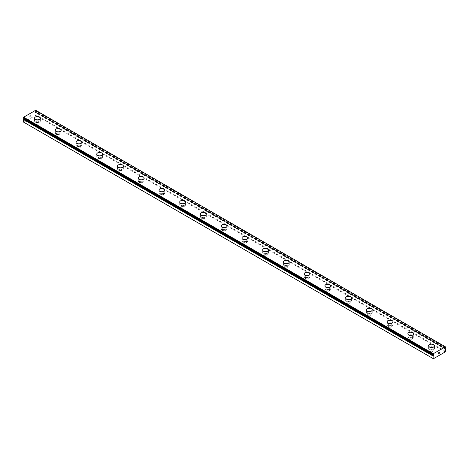 <?xml version="1.0" encoding="UTF-8"?>
<svg xmlns="http://www.w3.org/2000/svg" width="469" height="469" viewBox="0 0 469 469"><rect width="100%" height="100%" fill="white"/><g stroke="black" fill="none" stroke-linecap="round" stroke-linejoin="round"><path stroke-width="0.35" stroke-dasharray="2.35 1.76" d="M444.987 348.209L35.333 111.698L35.626 111.481A0.838 0.481 -60 0 1 35.855 111.089L35.685 110.256M23.45 122.051L23.761 122.233L35.585 115.403L35.855 112.279A0.838 0.481 -60 0 1 35.726 112.243A0.838 0.481 -60 0 1 35.626 112.15L35.069 112.349L35.333 111.698M36.283 123.98A1.647 0.95 0 0 0 38.083 124.191A1.647 0.95 0 0 0 39.103 123.312A1.647 0.95 0 0 0 38.616 122.638A1.647 0.95 0 0 0 36.817 122.427A1.647 0.95 0 0 0 35.802 123.312A1.647 0.95 0 0 0 36.283 123.98M36.283 121.588A1.647 0.95 0 0 0 38.083 121.793A1.647 0.95 0 0 0 39.103 120.914A1.647 0.95 0 0 0 38.616 120.24A1.647 0.95 0 0 0 36.817 120.035A1.647 0.95 0 0 0 35.802 120.914A1.647 0.95 0 0 0 36.283 121.588M40.387 118.223L40.387 118.223A2.931 1.694 180 0 1 38.575 119.788A2.931 1.694 180 0 1 35.374 119.425A2.931 1.694 180 0 1 34.518 118.223L34.518 118.217M57.025 135.957A1.647 0.95 0 0 0 58.824 136.162A1.647 0.95 0 0 0 59.844 135.283A1.647 0.95 0 0 0 59.358 134.609A1.647 0.95 0 0 0 57.564 134.404A1.647 0.95 0 0 0 56.544 135.283A1.647 0.95 0 0 0 57.025 135.957M57.025 133.565A1.647 0.95 0 0 0 58.824 133.771A1.647 0.95 0 0 0 59.844 132.891A1.647 0.95 0 0 0 59.358 132.217A1.647 0.95 0 0 0 57.564 132.012A1.647 0.95 0 0 0 56.544 132.891A1.647 0.95 0 0 0 57.025 133.565M61.128 130.2L61.128 130.2A2.931 1.694 180 0 1 59.317 131.766A2.931 1.694 180 0 1 56.116 131.396A2.931 1.694 180 0 1 55.26 130.2L55.26 130.194M77.766 147.934A1.647 0.95 0 0 0 79.566 148.14A1.647 0.95 0 0 0 80.586 147.26A1.647 0.95 0 0 0 80.099 146.586A1.647 0.95 0 0 0 78.305 146.381A1.647 0.95 0 0 0 77.285 147.26A1.647 0.95 0 0 0 77.766 147.934M77.766 145.537A1.647 0.95 0 0 0 79.566 145.748A1.647 0.95 0 0 0 80.586 144.862A1.647 0.95 0 0 0 80.099 144.194A1.647 0.95 0 0 0 78.305 143.983A1.647 0.95 0 0 0 77.285 144.862A1.647 0.95 0 0 0 77.766 145.537M81.87 142.177L81.87 142.171A2.931 1.694 180 0 1 81.87 142.177A2.931 1.694 180 0 1 80.058 143.743A2.931 1.694 180 0 1 76.863 143.373A2.931 1.694 180 0 1 76.001 142.177A2.931 1.694 180 0 1 76.001 142.171L76.001 142.171M98.508 159.911A1.647 0.95 0 0 0 100.307 160.117A1.647 0.95 0 0 0 101.327 159.237A1.647 0.95 0 0 0 100.841 158.563A1.647 0.95 0 0 0 99.047 158.358A1.647 0.95 0 0 0 98.027 159.237A1.647 0.95 0 0 0 98.508 159.911M98.508 157.514A1.647 0.95 0 0 0 100.307 157.719A1.647 0.95 0 0 0 101.327 156.839A1.647 0.95 0 0 0 100.841 156.165A1.647 0.95 0 0 0 99.047 155.96A1.647 0.95 0 0 0 98.027 156.839A1.647 0.95 0 0 0 98.508 157.514M102.611 154.154L102.611 154.149A2.931 1.694 180 0 1 102.611 154.154A2.931 1.694 180 0 1 100.8 155.714A2.931 1.694 180 0 1 97.605 155.35A2.931 1.694 180 0 1 96.743 154.154A2.931 1.694 180 0 1 96.743 154.149L96.743 154.149M119.255 171.883A1.647 0.95 0 0 0 121.049 172.088A1.647 0.95 0 0 0 122.069 171.208A1.647 0.95 0 0 0 121.588 170.534A1.647 0.95 0 0 0 119.788 170.329A1.647 0.95 0 0 0 118.768 171.208A1.647 0.95 0 0 0 119.255 171.883M119.255 169.491A1.647 0.95 0 0 0 121.049 169.696A1.647 0.95 0 0 0 122.069 168.817A1.647 0.95 0 0 0 121.588 168.142A1.647 0.95 0 0 0 119.788 167.937A1.647 0.95 0 0 0 118.768 168.817A1.647 0.95 0 0 0 119.255 169.491M123.353 166.126L123.353 166.126A2.931 1.694 180 0 1 121.541 167.691A2.931 1.694 180 0 1 118.346 167.327A2.931 1.694 180 0 1 117.485 166.126L117.485 166.12M139.997 183.86A1.647 0.95 0 0 0 141.79 184.065A1.647 0.95 0 0 0 142.811 183.186A1.647 0.95 0 0 0 142.33 182.511A1.647 0.95 0 0 0 140.53 182.306A1.647 0.95 0 0 0 139.51 183.186A1.647 0.95 0 0 0 139.997 183.86M139.997 181.462A1.647 0.95 0 0 0 141.79 181.673A1.647 0.95 0 0 0 142.811 180.794A1.647 0.95 0 0 0 142.33 180.119A1.647 0.95 0 0 0 140.53 179.908A1.647 0.95 0 0 0 139.51 180.794A1.647 0.95 0 0 0 139.997 181.462M144.094 178.103L144.094 178.097A2.931 1.694 180 0 1 144.094 178.103A2.931 1.694 180 0 1 142.283 179.668A2.931 1.694 180 0 1 139.088 179.299A2.931 1.694 180 0 1 138.226 178.103A2.931 1.694 180 0 1 138.226 178.097L138.226 178.097M160.738 195.837A1.647 0.95 0 0 0 162.532 196.042A1.647 0.95 0 0 0 163.552 195.163A1.647 0.95 0 0 0 163.071 194.488A1.647 0.95 0 0 0 161.272 194.283A1.647 0.95 0 0 0 160.251 195.163A1.647 0.95 0 0 0 160.738 195.837M160.738 193.439A1.647 0.95 0 0 0 162.532 193.644A1.647 0.95 0 0 0 163.552 192.765A1.647 0.95 0 0 0 163.071 192.091A1.647 0.95 0 0 0 161.272 191.885A1.647 0.95 0 0 0 160.251 192.765A1.647 0.95 0 0 0 160.738 193.439M164.836 190.08L164.836 190.074A2.931 1.694 180 0 1 164.836 190.08A2.931 1.694 180 0 1 163.024 191.645A2.931 1.694 180 0 1 159.829 191.276A2.931 1.694 180 0 1 158.968 190.08A2.931 1.694 180 0 1 158.968 190.074L158.968 190.08M181.48 207.808A1.647 0.95 0 0 0 183.273 208.019A1.647 0.95 0 0 0 184.294 207.134A1.647 0.95 0 0 0 183.813 206.466A1.647 0.95 0 0 0 182.013 206.254A1.647 0.95 0 0 0 180.993 207.134A1.647 0.95 0 0 0 181.48 207.808M181.48 205.416A1.647 0.95 0 0 0 183.273 205.621A1.647 0.95 0 0 0 184.294 204.742A1.647 0.95 0 0 0 183.813 204.068A1.647 0.95 0 0 0 182.013 203.863A1.647 0.95 0 0 0 180.993 204.742A1.647 0.95 0 0 0 181.48 205.416M185.577 202.051L185.577 202.051A2.931 1.694 180 0 1 183.766 203.616A2.931 1.694 180 0 1 180.571 203.253A2.931 1.694 180 0 1 179.709 202.051L179.709 202.045M202.221 219.785A1.647 0.95 0 0 0 204.021 219.99A1.647 0.95 0 0 0 205.035 219.111A1.647 0.95 0 0 0 204.554 218.437A1.647 0.95 0 0 0 202.755 218.232A1.647 0.95 0 0 0 201.734 219.111A1.647 0.95 0 0 0 202.221 219.785M202.221 217.393A1.647 0.95 0 0 0 204.021 217.598A1.647 0.95 0 0 0 205.035 216.719A1.647 0.95 0 0 0 204.554 216.045A1.647 0.95 0 0 0 202.755 215.834A1.647 0.95 0 0 0 201.734 216.719A1.647 0.95 0 0 0 202.221 217.393M206.319 214.028L206.319 214.022A2.931 1.694 180 0 1 206.319 214.028A2.931 1.694 180 0 1 204.507 215.593A2.931 1.694 180 0 1 201.312 215.224A2.931 1.694 180 0 1 200.456 214.028A2.931 1.694 180 0 1 200.456 214.022L200.456 214.028M222.963 231.762A1.647 0.95 0 0 0 224.762 231.967A1.647 0.95 0 0 0 225.777 231.088A1.647 0.95 0 0 0 225.296 230.414A1.647 0.95 0 0 0 223.496 230.209A1.647 0.95 0 0 0 222.482 231.088A1.647 0.95 0 0 0 222.963 231.762M222.963 229.364A1.647 0.95 0 0 0 224.762 229.57A1.647 0.95 0 0 0 225.777 228.69A1.647 0.95 0 0 0 225.296 228.016A1.647 0.95 0 0 0 223.496 227.811A1.647 0.95 0 0 0 222.482 228.69A1.647 0.95 0 0 0 222.963 229.364M227.06 226.005L227.06 225.999A2.931 1.694 180 0 1 227.06 226.005A2.931 1.694 180 0 1 225.249 227.571A2.931 1.694 180 0 1 222.054 227.201A2.931 1.694 180 0 1 221.198 226.005A2.931 1.694 180 0 1 221.198 225.999L221.198 225.999M243.704 243.733A1.647 0.95 0 0 0 245.504 243.944A1.647 0.95 0 0 0 246.518 243.065A1.647 0.95 0 0 0 246.037 242.391A1.647 0.95 0 0 0 244.238 242.18A1.647 0.95 0 0 0 243.223 243.065A1.647 0.95 0 0 0 243.704 243.733M243.704 241.342A1.647 0.95 0 0 0 245.504 241.547A1.647 0.95 0 0 0 246.518 240.667A1.647 0.95 0 0 0 246.037 239.993A1.647 0.95 0 0 0 244.238 239.788A1.647 0.95 0 0 0 243.223 240.667A1.647 0.95 0 0 0 243.704 241.342M247.802 237.971L247.802 237.976A2.931 1.694 180 0 1 245.996 239.542A2.931 1.694 180 0 1 242.795 239.178A2.931 1.694 180 0 1 241.94 237.976L241.94 237.971M264.446 255.711A1.647 0.95 0 0 0 266.245 255.916A1.647 0.95 0 0 0 267.266 255.036A1.647 0.95 0 0 0 266.779 254.362A1.647 0.95 0 0 0 264.979 254.157A1.647 0.95 0 0 0 263.965 255.036A1.647 0.95 0 0 0 264.446 255.711M264.446 253.319A1.647 0.95 0 0 0 266.245 253.524A1.647 0.95 0 0 0 267.266 252.644A1.647 0.95 0 0 0 266.779 251.97A1.647 0.95 0 0 0 264.979 251.765A1.647 0.95 0 0 0 263.965 252.644A1.647 0.95 0 0 0 264.446 253.319M268.544 249.954L268.544 249.954A2.931 1.694 180 0 1 266.738 251.519A2.931 1.694 180 0 1 263.537 251.15A2.931 1.694 180 0 1 262.681 249.954L262.681 249.948M285.187 267.688A1.647 0.95 0 0 0 286.987 267.893A1.647 0.95 0 0 0 288.007 267.013A1.647 0.95 0 0 0 287.52 266.339A1.647 0.95 0 0 0 285.727 266.134A1.647 0.95 0 0 0 284.706 267.013A1.647 0.95 0 0 0 285.187 267.688M285.187 265.29A1.647 0.95 0 0 0 286.987 265.501A1.647 0.95 0 0 0 288.007 264.616A1.647 0.95 0 0 0 287.52 263.941A1.647 0.95 0 0 0 285.727 263.736A1.647 0.95 0 0 0 284.706 264.616A1.647 0.95 0 0 0 285.187 265.29M289.291 261.931L289.291 261.925A2.931 1.694 180 0 1 289.291 261.931A2.931 1.694 180 0 1 287.479 263.496A2.931 1.694 180 0 1 284.278 263.127A2.931 1.694 180 0 1 283.423 261.931A2.931 1.694 180 0 1 283.423 261.925L283.423 261.925M305.929 279.665A1.647 0.95 0 0 0 307.728 279.87A1.647 0.95 0 0 0 308.749 278.991A1.647 0.95 0 0 0 308.262 278.316A1.647 0.95 0 0 0 306.468 278.105A1.647 0.95 0 0 0 305.448 278.991A1.647 0.95 0 0 0 305.929 279.665M305.929 277.267A1.647 0.95 0 0 0 307.728 277.472A1.647 0.95 0 0 0 308.749 276.593A1.647 0.95 0 0 0 308.262 275.919A1.647 0.95 0 0 0 306.468 275.713A1.647 0.95 0 0 0 305.448 276.593A1.647 0.95 0 0 0 305.929 277.267M310.032 273.902L310.032 273.902A2.931 1.694 180 0 1 308.221 275.467A2.931 1.694 180 0 1 305.02 275.104A2.931 1.694 180 0 1 304.164 273.902L304.164 273.896M326.67 291.636A1.647 0.95 0 0 0 328.47 291.841A1.647 0.95 0 0 0 329.49 290.962A1.647 0.95 0 0 0 329.004 290.288A1.647 0.95 0 0 0 327.21 290.082A1.647 0.95 0 0 0 326.19 290.962A1.647 0.95 0 0 0 326.67 291.636M326.67 289.244A1.647 0.95 0 0 0 328.47 289.449A1.647 0.95 0 0 0 329.49 288.57A1.647 0.95 0 0 0 329.004 287.896A1.647 0.95 0 0 0 327.21 287.69A1.647 0.95 0 0 0 326.19 288.57A1.647 0.95 0 0 0 326.67 289.244M330.774 285.879L330.774 285.879A2.931 1.694 180 0 1 328.962 287.444A2.931 1.694 180 0 1 325.767 287.075A2.931 1.694 180 0 1 324.906 285.879L324.906 285.873M347.412 303.613A1.647 0.95 0 0 0 349.212 303.818A1.647 0.95 0 0 0 350.232 302.939A1.647 0.95 0 0 0 349.745 302.265A1.647 0.95 0 0 0 347.951 302.059A1.647 0.95 0 0 0 346.931 302.939A1.647 0.95 0 0 0 347.412 303.613M347.412 301.215A1.647 0.95 0 0 0 349.212 301.426A1.647 0.95 0 0 0 350.232 300.541A1.647 0.95 0 0 0 349.745 299.873A1.647 0.95 0 0 0 347.951 299.662A1.647 0.95 0 0 0 346.931 300.541A1.647 0.95 0 0 0 347.412 301.215M351.516 297.856L351.516 297.85A2.931 1.694 180 0 1 351.516 297.856A2.931 1.694 180 0 1 349.704 299.421A2.931 1.694 180 0 1 346.509 299.052A2.931 1.694 180 0 1 345.647 297.856A2.931 1.694 180 0 1 345.647 297.85L345.647 297.85M368.159 315.59A1.647 0.95 0 0 0 369.953 315.795A1.647 0.95 0 0 0 370.973 314.916A1.647 0.95 0 0 0 370.492 314.242A1.647 0.95 0 0 0 368.693 314.037A1.647 0.95 0 0 0 367.673 314.916A1.647 0.95 0 0 0 368.159 315.59M368.159 313.192A1.647 0.95 0 0 0 369.953 313.398A1.647 0.95 0 0 0 370.973 312.518A1.647 0.95 0 0 0 370.492 311.844A1.647 0.95 0 0 0 368.693 311.639A1.647 0.95 0 0 0 367.673 312.518A1.647 0.95 0 0 0 368.159 313.192M372.257 309.833L372.257 309.827A2.931 1.694 180 0 1 372.257 309.833A2.931 1.694 180 0 1 370.446 311.393A2.931 1.694 180 0 1 367.25 311.029A2.931 1.694 180 0 1 366.389 309.833A2.931 1.694 180 0 1 366.389 309.827L366.389 309.827M388.901 327.561A1.647 0.95 0 0 0 390.695 327.772A1.647 0.95 0 0 0 391.715 326.887A1.647 0.95 0 0 0 391.234 326.213A1.647 0.95 0 0 0 389.434 326.008A1.647 0.95 0 0 0 388.414 326.887A1.647 0.95 0 0 0 388.901 327.561M388.901 325.169A1.647 0.95 0 0 0 390.695 325.375A1.647 0.95 0 0 0 391.715 324.495A1.647 0.95 0 0 0 391.234 323.821A1.647 0.95 0 0 0 389.434 323.616A1.647 0.95 0 0 0 388.414 324.495A1.647 0.95 0 0 0 388.901 325.169M392.999 321.804L392.999 321.804A2.931 1.694 180 0 1 391.187 323.37A2.931 1.694 180 0 1 387.992 323.006A2.931 1.694 180 0 1 387.13 321.804L387.13 321.798M409.642 339.538A1.647 0.95 0 0 0 411.436 339.744A1.647 0.95 0 0 0 412.456 338.864A1.647 0.95 0 0 0 411.975 338.19A1.647 0.95 0 0 0 410.176 337.985A1.647 0.95 0 0 0 409.156 338.864A1.647 0.95 0 0 0 409.642 339.538M409.642 337.141A1.647 0.95 0 0 0 411.436 337.352A1.647 0.95 0 0 0 412.456 336.472A1.647 0.95 0 0 0 411.975 335.798A1.647 0.95 0 0 0 410.176 335.587A1.647 0.95 0 0 0 409.156 336.472A1.647 0.95 0 0 0 409.642 337.141M413.74 333.781L413.74 333.776A2.931 1.694 180 0 1 413.74 333.781A2.931 1.694 180 0 1 411.929 335.347A2.931 1.694 180 0 1 408.734 334.977A2.931 1.694 180 0 1 407.872 333.781A2.931 1.694 180 0 1 407.872 333.776L407.872 333.776M430.384 351.516A1.647 0.95 0 0 0 432.184 351.721A1.647 0.95 0 0 0 433.198 350.841A1.647 0.95 0 0 0 432.717 350.167A1.647 0.95 0 0 0 430.917 349.962A1.647 0.95 0 0 0 429.897 350.841A1.647 0.95 0 0 0 430.384 351.516M430.384 349.118A1.647 0.95 0 0 0 432.184 349.323A1.647 0.95 0 0 0 433.198 348.444A1.647 0.95 0 0 0 432.717 347.769A1.647 0.95 0 0 0 430.917 347.564A1.647 0.95 0 0 0 429.897 348.444A1.647 0.95 0 0 0 430.384 349.118M434.482 345.759L434.482 345.753A2.931 1.694 180 0 1 434.482 345.759A2.931 1.694 180 0 1 432.67 347.324A2.931 1.694 180 0 1 429.475 346.954A2.931 1.694 180 0 1 428.613 345.759A2.931 1.694 180 0 1 428.613 345.753L428.613 345.759M429.475 349.645A2.931 1.694 0 0 0 432.67 350.009A2.931 1.694 0 0 0 434.482 348.444A2.931 1.694 0 0 0 433.626 347.248A2.931 1.694 0 0 0 430.425 346.878A2.931 1.694 0 0 0 428.613 348.444A2.931 1.694 0 0 0 429.475 349.645M429.475 347.253A2.931 1.694 0 0 0 432.67 347.623A2.931 1.694 0 0 0 434.482 346.058A2.931 1.694 0 0 0 433.626 344.856A2.931 1.694 0 0 0 430.425 344.492A2.931 1.694 0 0 0 428.613 346.058A2.931 1.694 0 0 0 429.475 347.253M408.734 337.668A2.931 1.694 0 0 0 411.929 338.032A2.931 1.694 0 0 0 413.74 336.472A2.931 1.694 0 0 0 412.884 335.271A2.931 1.694 0 0 0 409.683 334.907A2.931 1.694 0 0 0 407.872 336.472A2.931 1.694 0 0 0 408.734 337.668M408.734 335.276A2.931 1.694 0 0 0 411.929 335.646A2.931 1.694 0 0 0 413.74 334.08A2.931 1.694 0 0 0 412.884 332.884A2.931 1.694 0 0 0 409.683 332.515A2.931 1.694 0 0 0 407.872 334.08A2.931 1.694 0 0 0 408.734 335.276M387.992 325.691A2.931 1.694 0 0 0 391.187 326.061A2.931 1.694 0 0 0 392.999 324.495A2.931 1.694 0 0 0 392.137 323.299A2.931 1.694 0 0 0 388.942 322.93A2.931 1.694 0 0 0 387.13 324.495A2.931 1.694 0 0 0 387.992 325.691M387.992 323.305A2.931 1.694 0 0 0 391.187 323.669A2.931 1.694 0 0 0 392.999 322.103A2.931 1.694 0 0 0 392.137 320.907A2.931 1.694 0 0 0 388.942 320.538A2.931 1.694 0 0 0 387.13 322.103A2.931 1.694 0 0 0 387.992 323.305M367.25 313.714A2.931 1.694 0 0 0 370.446 314.083A2.931 1.694 0 0 0 372.257 312.518A2.931 1.694 0 0 0 371.395 311.322A2.931 1.694 0 0 0 368.2 310.953A2.931 1.694 0 0 0 366.389 312.518A2.931 1.694 0 0 0 367.25 313.714M367.25 311.328A2.931 1.694 0 0 0 370.446 311.697A2.931 1.694 0 0 0 372.257 310.132A2.931 1.694 0 0 0 371.395 308.93A2.931 1.694 0 0 0 368.2 308.567A2.931 1.694 0 0 0 366.389 310.132A2.931 1.694 0 0 0 367.25 311.328M346.509 301.743A2.931 1.694 0 0 0 349.704 302.106A2.931 1.694 0 0 0 351.516 300.541A2.931 1.694 0 0 0 350.654 299.345A2.931 1.694 0 0 0 347.459 298.982A2.931 1.694 0 0 0 345.647 300.541A2.931 1.694 0 0 0 346.509 301.743M346.509 299.351A2.931 1.694 0 0 0 349.704 299.72A2.931 1.694 0 0 0 351.516 298.155A2.931 1.694 0 0 0 350.654 296.959A2.931 1.694 0 0 0 347.459 296.59A2.931 1.694 0 0 0 345.647 298.155A2.931 1.694 0 0 0 346.509 299.351M325.767 289.766A2.931 1.694 0 0 0 328.962 290.135A2.931 1.694 0 0 0 330.774 288.57A2.931 1.694 0 0 0 329.912 287.368A2.931 1.694 0 0 0 326.717 287.005A2.931 1.694 0 0 0 324.906 288.57A2.931 1.694 0 0 0 325.767 289.766M325.767 287.38A2.931 1.694 0 0 0 328.962 287.743A2.931 1.694 0 0 0 330.774 286.178A2.931 1.694 0 0 0 329.912 284.982A2.931 1.694 0 0 0 326.717 284.613A2.931 1.694 0 0 0 324.906 286.178A2.931 1.694 0 0 0 325.767 287.38M305.02 277.789A2.931 1.694 0 0 0 308.221 278.158A2.931 1.694 0 0 0 310.032 276.593A2.931 1.694 0 0 0 309.171 275.397A2.931 1.694 0 0 0 305.976 275.027A2.931 1.694 0 0 0 304.164 276.593A2.931 1.694 0 0 0 305.02 277.789M305.02 275.403A2.931 1.694 0 0 0 308.221 275.766A2.931 1.694 0 0 0 310.032 274.207A2.931 1.694 0 0 0 309.171 273.005A2.931 1.694 0 0 0 305.976 272.641A2.931 1.694 0 0 0 304.164 274.207A2.931 1.694 0 0 0 305.02 275.403M284.278 265.817A2.931 1.694 0 0 0 287.479 266.181A2.931 1.694 0 0 0 289.291 264.616A2.931 1.694 0 0 0 288.429 263.42A2.931 1.694 0 0 0 285.234 263.05A2.931 1.694 0 0 0 283.423 264.616A2.931 1.694 0 0 0 284.278 265.817M284.278 263.426A2.931 1.694 0 0 0 287.479 263.795A2.931 1.694 0 0 0 289.291 262.23A2.931 1.694 0 0 0 288.429 261.034A2.931 1.694 0 0 0 285.234 260.664A2.931 1.694 0 0 0 283.423 262.23A2.931 1.694 0 0 0 284.278 263.426M263.537 253.84A2.931 1.694 0 0 0 266.738 254.21A2.931 1.694 0 0 0 268.544 252.644A2.931 1.694 0 0 0 267.688 251.443A2.931 1.694 0 0 0 264.493 251.079A2.931 1.694 0 0 0 262.681 252.644A2.931 1.694 0 0 0 263.537 253.84M263.537 251.448A2.931 1.694 0 0 0 266.738 251.818A2.931 1.694 0 0 0 268.544 250.253A2.931 1.694 0 0 0 267.688 249.057A2.931 1.694 0 0 0 264.493 248.687A2.931 1.694 0 0 0 262.681 250.253A2.931 1.694 0 0 0 263.537 251.448M242.795 241.863A2.931 1.694 0 0 0 245.996 242.233A2.931 1.694 0 0 0 247.802 240.667A2.931 1.694 0 0 0 246.946 239.471A2.931 1.694 0 0 0 243.751 239.102A2.931 1.694 0 0 0 241.94 240.667A2.931 1.694 0 0 0 242.795 241.863M242.795 239.477A2.931 1.694 0 0 0 245.996 239.841A2.931 1.694 0 0 0 247.802 238.275A2.931 1.694 0 0 0 246.946 237.079A2.931 1.694 0 0 0 243.751 236.716A2.931 1.694 0 0 0 241.94 238.275A2.931 1.694 0 0 0 242.795 239.477M222.054 229.892A2.931 1.694 0 0 0 225.249 230.256A2.931 1.694 0 0 0 227.06 228.69A2.931 1.694 0 0 0 226.205 227.494A2.931 1.694 0 0 0 223.004 227.125A2.931 1.694 0 0 0 221.198 228.69A2.931 1.694 0 0 0 222.054 229.892M222.054 227.5A2.931 1.694 0 0 0 225.249 227.87A2.931 1.694 0 0 0 227.06 226.304A2.931 1.694 0 0 0 226.205 225.108A2.931 1.694 0 0 0 223.004 224.739A2.931 1.694 0 0 0 221.198 226.304A2.931 1.694 0 0 0 222.054 227.5M201.312 217.915A2.931 1.694 0 0 0 204.507 218.278A2.931 1.694 0 0 0 206.319 216.719A2.931 1.694 0 0 0 205.463 215.517A2.931 1.694 0 0 0 202.262 215.154A2.931 1.694 0 0 0 200.456 216.719A2.931 1.694 0 0 0 201.312 217.915M201.312 215.523A2.931 1.694 0 0 0 204.507 215.892A2.931 1.694 0 0 0 206.319 214.327A2.931 1.694 0 0 0 205.463 213.131A2.931 1.694 0 0 0 202.262 212.762A2.931 1.694 0 0 0 200.456 214.327A2.931 1.694 0 0 0 201.312 215.523M180.571 205.938A2.931 1.694 0 0 0 183.766 206.307A2.931 1.694 0 0 0 185.577 204.742A2.931 1.694 0 0 0 184.722 203.546A2.931 1.694 0 0 0 181.521 203.177A2.931 1.694 0 0 0 179.709 204.742A2.931 1.694 0 0 0 180.571 205.938M180.571 203.552A2.931 1.694 0 0 0 183.766 203.915A2.931 1.694 0 0 0 185.577 202.35A2.931 1.694 0 0 0 184.722 201.154A2.931 1.694 0 0 0 181.521 200.785A2.931 1.694 0 0 0 179.709 202.35A2.931 1.694 0 0 0 180.571 203.552M159.829 193.961A2.931 1.694 0 0 0 163.024 194.33A2.931 1.694 0 0 0 164.836 192.765A2.931 1.694 0 0 0 163.98 191.569A2.931 1.694 0 0 0 160.779 191.2A2.931 1.694 0 0 0 158.968 192.765A2.931 1.694 0 0 0 159.829 193.961M159.829 191.575A2.931 1.694 0 0 0 163.024 191.944A2.931 1.694 0 0 0 164.836 190.379A2.931 1.694 0 0 0 163.98 189.177A2.931 1.694 0 0 0 160.779 188.814A2.931 1.694 0 0 0 158.968 190.379A2.931 1.694 0 0 0 159.829 191.575M139.088 181.99A2.931 1.694 0 0 0 142.283 182.353A2.931 1.694 0 0 0 144.094 180.794A2.931 1.694 0 0 0 143.233 179.592A2.931 1.694 0 0 0 140.038 179.228A2.931 1.694 0 0 0 138.226 180.794A2.931 1.694 0 0 0 139.088 181.99M139.088 179.598A2.931 1.694 0 0 0 142.283 179.967A2.931 1.694 0 0 0 144.094 178.402A2.931 1.694 0 0 0 143.233 177.206A2.931 1.694 0 0 0 140.038 176.836A2.931 1.694 0 0 0 138.226 178.402A2.931 1.694 0 0 0 139.088 179.598M118.346 170.013A2.931 1.694 0 0 0 121.541 170.382A2.931 1.694 0 0 0 123.353 168.817A2.931 1.694 0 0 0 122.491 167.621A2.931 1.694 0 0 0 119.296 167.251A2.931 1.694 0 0 0 117.485 168.817A2.931 1.694 0 0 0 118.346 170.013M118.346 167.626A2.931 1.694 0 0 0 121.541 167.99A2.931 1.694 0 0 0 123.353 166.425A2.931 1.694 0 0 0 122.491 165.229A2.931 1.694 0 0 0 119.296 164.859A2.931 1.694 0 0 0 117.485 166.425A2.931 1.694 0 0 0 118.346 167.626M97.605 158.035A2.931 1.694 0 0 0 100.8 158.405A2.931 1.694 0 0 0 102.611 156.839A2.931 1.694 0 0 0 101.75 155.644A2.931 1.694 0 0 0 98.554 155.274A2.931 1.694 0 0 0 96.743 156.839A2.931 1.694 0 0 0 97.605 158.035M97.605 155.649A2.931 1.694 0 0 0 100.8 156.013A2.931 1.694 0 0 0 102.611 154.453A2.931 1.694 0 0 0 101.75 153.252A2.931 1.694 0 0 0 98.554 152.888A2.931 1.694 0 0 0 96.743 154.453A2.931 1.694 0 0 0 97.605 155.649M76.863 146.064A2.931 1.694 0 0 0 80.058 146.428A2.931 1.694 0 0 0 81.87 144.862A2.931 1.694 0 0 0 81.008 143.666A2.931 1.694 0 0 0 77.813 143.303A2.931 1.694 0 0 0 76.001 144.862A2.931 1.694 0 0 0 76.863 146.064M76.863 143.672A2.931 1.694 0 0 0 80.058 144.042A2.931 1.694 0 0 0 81.87 142.476A2.931 1.694 0 0 0 81.008 141.28A2.931 1.694 0 0 0 77.813 140.911A2.931 1.694 0 0 0 76.001 142.476A2.931 1.694 0 0 0 76.863 143.672M56.116 134.087A2.931 1.694 0 0 0 59.317 134.456A2.931 1.694 0 0 0 61.128 132.891A2.931 1.694 0 0 0 60.267 131.689A2.931 1.694 0 0 0 57.071 131.326A2.931 1.694 0 0 0 55.26 132.891A2.931 1.694 0 0 0 56.116 134.087M56.116 131.695A2.931 1.694 0 0 0 59.317 132.065A2.931 1.694 0 0 0 61.128 130.499A2.931 1.694 0 0 0 60.267 129.303A2.931 1.694 0 0 0 57.071 128.934A2.931 1.694 0 0 0 55.26 130.499A2.931 1.694 0 0 0 56.116 131.695M35.374 122.11A2.931 1.694 0 0 0 38.575 122.479A2.931 1.694 0 0 0 40.387 120.914A2.931 1.694 0 0 0 39.525 119.718A2.931 1.694 0 0 0 36.33 119.349A2.931 1.694 0 0 0 34.518 120.914A2.931 1.694 0 0 0 35.374 122.11M35.374 119.724A2.931 1.694 0 0 0 38.575 120.087A2.931 1.694 0 0 0 40.387 118.528A2.931 1.694 0 0 0 39.525 117.326A2.931 1.694 0 0 0 36.33 116.963A2.931 1.694 0 0 0 34.518 118.528A2.931 1.694 0 0 0 35.374 119.724M439.183 352.371L438.679 352.659L438.679 353.661M439.986 352.002L439.523 352.366M439.969 352.113L439.476 353.198M30.262 115.503L30.262 115.902L30.262 115.503L29.823 115.761L30.262 115.503M30.262 116.365L29.817 116.623L30.262 116.371M29.817 116.693L30.321 116.4L30.321 115.403L29.817 115.691L30.321 115.403L30.321 116.4L29.823 116.693M29.201 116.048L29.201 117.045L29.207 116.048M29.201 117.045L29.26 116.142L29.207 117.045M23.491 118.223A0.838 0.481 -60 0 1 23.62 118.264A0.838 0.481 -60 0 1 23.72 118.358L24.277 118.159L24.224 118.651M445.239 351.92L35.585 115.403M433.415 358.744L23.761 122.233M445.55 351.381L35.896 114.864M444.665 348.59L35.333 112.267M445.55 346.943L35.896 110.426M433.667 354.752L24.013 118.235M445.55 348.854L35.896 112.337M35.873 112.284L445.28 348.66L35.855 112.279M35.556 112.144L444.776 348.361M445.21 348.086L35.556 111.575M445.28 347.992L35.626 111.481M445.509 347.599L35.855 111.089M445.55 347.494L35.896 110.983M23.72 118.358L433.116 354.716M433.444 354.875L23.79 118.364M39.103 123.312L39.103 120.914M59.844 135.283L59.844 132.891M80.586 147.26L80.586 144.862M101.327 159.237L101.327 156.839M122.069 171.208L122.069 168.817M142.811 183.186L142.811 180.794M163.552 195.163L163.552 192.765M184.294 207.134L184.294 204.742M205.035 219.111L205.035 216.719M225.777 231.088L225.777 228.69M246.518 243.065L246.518 240.667M267.266 255.036L267.266 252.644M288.007 267.013L288.007 264.616M308.749 278.991L308.749 276.593M329.49 290.962L329.49 288.57M350.232 302.939L350.232 300.541M370.973 314.916L370.973 312.518M391.715 326.887L391.715 324.495M412.456 338.864L412.456 336.472M433.198 350.841L433.198 348.444M434.482 348.444L434.482 346.058M413.74 336.472L413.74 334.08M392.999 324.495L392.999 322.103M372.257 312.518L372.257 310.132M351.516 300.541L351.516 298.155M330.774 288.57L330.774 286.178M310.032 276.593L310.032 274.207M289.291 264.616L289.291 262.23M268.544 252.644L268.544 250.253M247.802 240.667L247.802 238.275M227.06 228.69L227.06 226.304M206.319 216.719L206.319 214.327M185.577 204.742L185.577 202.35M164.836 192.765L164.836 190.379M144.094 180.794L144.094 178.402M123.353 168.817L123.353 166.425M102.611 156.839L102.611 154.453M81.87 144.862L81.87 142.476M61.128 132.891L61.128 130.499M40.387 120.914L40.387 118.528M34.518 120.914L34.518 118.528M55.26 132.891L55.26 130.499M76.001 144.862L76.001 142.476M96.743 156.839L96.743 154.453M117.485 168.817L117.485 166.425M138.226 180.794L138.226 178.402M158.968 192.765L158.968 190.379M179.709 204.742L179.709 202.35M200.456 216.719L200.456 214.327M221.198 228.69L221.198 226.304M241.94 240.667L241.94 238.275M262.681 252.644L262.681 250.253M283.423 264.616L283.423 262.23M304.164 276.593L304.164 274.207M324.906 288.57L324.906 286.178M345.647 300.541L345.647 298.155M366.389 312.518L366.389 310.132M387.13 324.495L387.13 322.103M407.872 336.472L407.872 334.08M428.613 348.444L428.613 346.058M429.897 350.841L429.897 348.444M409.156 338.864L409.156 336.472M388.414 326.887L388.414 324.495M367.673 314.916L367.673 312.518M346.931 302.939L346.931 300.541M326.19 290.962L326.19 288.57M305.448 278.991L305.448 276.593M284.706 267.013L284.706 264.616M263.965 255.036L263.965 252.644M243.223 243.065L243.223 240.667M222.482 231.088L222.482 228.69M201.734 219.111L201.734 216.719M180.993 207.134L180.993 204.742M160.251 195.163L160.251 192.765M139.51 183.186L139.51 180.794M118.768 171.208L118.768 168.817M98.027 159.237L98.027 156.839M77.285 147.26L77.285 144.862M56.544 135.283L56.544 132.891M35.802 123.312L35.802 120.914M445.38 348.754L35.726 112.243M444.723 348.86L35.069 112.349M433.274 354.775L23.62 118.264M433.931 354.67L24.277 118.159"/><path stroke-width="0.7" d="M433.374 354.869L433.145 354.74A0.838 0.481 -60 0 1 433.274 354.775A0.838 0.481 -60 0 1 433.374 354.869L433.931 354.67L433.667 355.32L24.013 118.804L23.72 119.02A0.838 0.481 -60 0 1 23.491 119.413L23.45 122.051L433.104 358.562L433.145 355.93L23.491 119.413M433.104 358.562L433.415 358.744L445.239 351.92L445.55 348.854L444.723 348.86L445.28 347.992A0.838 0.481 -60 0 1 445.509 347.599L445.345 346.767L35.685 110.256L23.655 117.203L23.473 118.217L433.116 354.716M34.518 118.217A2.931 1.694 180 0 1 36.33 116.658A2.931 1.694 180 0 1 39.525 117.021A2.931 1.694 180 0 1 40.387 118.223A2.931 1.694 180 0 1 38.575 119.783A2.931 1.694 180 0 1 35.374 119.419A2.931 1.694 180 0 1 34.518 118.217A2.931 1.694 180 0 1 36.33 116.658A2.931 1.694 180 0 1 39.525 117.027A2.931 1.694 180 0 1 40.387 118.217M55.26 130.194A2.931 1.694 180 0 1 57.071 128.629A2.931 1.694 180 0 1 60.267 128.998A2.931 1.694 180 0 1 61.128 130.2A2.931 1.694 180 0 1 59.317 131.76A2.931 1.694 180 0 1 56.116 131.39A2.931 1.694 180 0 1 55.26 130.194A2.931 1.694 180 0 1 57.071 128.635A2.931 1.694 180 0 1 60.267 129.004A2.931 1.694 180 0 1 61.128 130.194M81.008 140.981A2.931 1.694 180 0 1 81.87 142.171A2.931 1.694 180 0 1 80.058 143.737A2.931 1.694 180 0 1 76.863 143.367A2.931 1.694 180 0 1 76.001 142.171A2.931 1.694 180 0 1 77.813 140.612A2.931 1.694 180 0 1 81.008 140.981M76.001 142.171A2.931 1.694 180 0 1 77.813 140.606A2.931 1.694 180 0 1 81.008 140.976A2.931 1.694 180 0 1 81.87 142.171M96.743 154.149A2.931 1.694 180 0 1 98.554 152.583A2.931 1.694 180 0 1 101.75 152.947A2.931 1.694 180 0 1 102.611 154.149A2.931 1.694 180 0 1 100.8 155.708A2.931 1.694 180 0 1 97.605 155.345A2.931 1.694 180 0 1 96.743 154.149A2.931 1.694 180 0 1 98.554 152.589A2.931 1.694 180 0 1 101.75 152.953A2.931 1.694 180 0 1 102.611 154.149M122.491 164.93A2.931 1.694 180 0 1 123.353 166.126A2.931 1.694 180 0 1 121.541 167.685A2.931 1.694 180 0 1 118.346 167.316A2.931 1.694 180 0 1 117.485 166.12A2.931 1.694 180 0 1 119.296 164.56A2.931 1.694 180 0 1 122.491 164.93M117.485 166.12A2.931 1.694 180 0 1 119.296 164.555A2.931 1.694 180 0 1 122.491 164.924A2.931 1.694 180 0 1 123.353 166.12M138.226 178.097A2.931 1.694 180 0 1 140.038 176.532A2.931 1.694 180 0 1 143.233 176.901A2.931 1.694 180 0 1 144.094 178.097A2.931 1.694 180 0 1 142.283 179.662A2.931 1.694 180 0 1 139.088 179.293A2.931 1.694 180 0 1 138.226 178.097A2.931 1.694 180 0 1 140.043 176.537A2.931 1.694 180 0 1 143.233 176.907A2.931 1.694 180 0 1 144.094 178.097M163.98 188.878A2.931 1.694 180 0 1 164.836 190.074A2.931 1.694 180 0 1 163.024 191.633A2.931 1.694 180 0 1 159.829 191.27A2.931 1.694 180 0 1 158.968 190.074A2.931 1.694 180 0 1 160.785 188.515A2.931 1.694 180 0 1 163.98 188.878M158.968 190.074A2.931 1.694 180 0 1 160.779 188.509A2.931 1.694 180 0 1 163.98 188.872A2.931 1.694 180 0 1 164.836 190.074M179.709 202.045A2.931 1.694 180 0 1 181.521 200.48A2.931 1.694 180 0 1 184.722 200.849A2.931 1.694 180 0 1 185.577 202.051A2.931 1.694 180 0 1 183.766 203.61A2.931 1.694 180 0 1 180.571 203.247A2.931 1.694 180 0 1 179.709 202.045A2.931 1.694 180 0 1 181.526 200.486A2.931 1.694 180 0 1 184.722 200.855A2.931 1.694 180 0 1 185.577 202.045M200.456 214.022A2.931 1.694 180 0 1 202.262 212.457A2.931 1.694 180 0 1 205.463 212.826A2.931 1.694 180 0 1 206.319 214.022A2.931 1.694 180 0 1 204.507 215.588A2.931 1.694 180 0 1 201.312 215.218A2.931 1.694 180 0 1 200.456 214.022A2.931 1.694 180 0 1 202.268 212.463A2.931 1.694 180 0 1 205.463 212.832A2.931 1.694 180 0 1 206.319 214.022M221.198 225.999A2.931 1.694 180 0 1 223.004 224.434A2.931 1.694 180 0 1 226.205 224.798A2.931 1.694 180 0 1 227.06 225.999A2.931 1.694 180 0 1 225.249 227.565A2.931 1.694 180 0 1 222.054 227.195A2.931 1.694 180 0 1 221.198 225.999A2.931 1.694 180 0 1 223.01 224.44A2.931 1.694 180 0 1 226.205 224.803A2.931 1.694 180 0 1 227.06 225.999M241.94 237.976A2.931 1.694 180 0 1 243.751 236.411A2.931 1.694 180 0 1 246.946 236.781A2.931 1.694 180 0 1 247.802 237.976M246.946 236.775A2.931 1.694 180 0 1 247.802 237.971A2.931 1.694 180 0 1 245.996 239.536A2.931 1.694 180 0 1 242.795 239.172A2.931 1.694 180 0 1 241.94 237.971A2.931 1.694 180 0 1 243.751 236.405A2.931 1.694 180 0 1 246.946 236.775M262.681 249.948A2.931 1.694 180 0 1 264.493 248.382A2.931 1.694 180 0 1 267.688 248.752A2.931 1.694 180 0 1 268.544 249.954A2.931 1.694 180 0 1 266.738 251.513A2.931 1.694 180 0 1 263.537 251.144A2.931 1.694 180 0 1 262.681 249.948A2.931 1.694 180 0 1 264.493 248.388A2.931 1.694 180 0 1 267.688 248.758A2.931 1.694 180 0 1 268.544 249.948M283.423 261.925A2.931 1.694 180 0 1 285.234 260.359A2.931 1.694 180 0 1 288.429 260.723A2.931 1.694 180 0 1 289.291 261.925A2.931 1.694 180 0 1 287.479 263.49A2.931 1.694 180 0 1 284.278 263.121A2.931 1.694 180 0 1 283.423 261.925A2.931 1.694 180 0 1 285.234 260.365A2.931 1.694 180 0 1 288.429 260.735A2.931 1.694 180 0 1 289.291 261.925M304.164 273.896A2.931 1.694 180 0 1 305.976 272.337A2.931 1.694 180 0 1 309.171 272.7A2.931 1.694 180 0 1 310.032 273.902A2.931 1.694 180 0 1 308.221 275.461A2.931 1.694 180 0 1 305.02 275.098A2.931 1.694 180 0 1 304.164 273.896A2.931 1.694 180 0 1 305.976 272.337A2.931 1.694 180 0 1 309.171 272.706A2.931 1.694 180 0 1 310.032 273.896M324.906 285.873A2.931 1.694 180 0 1 326.717 284.308A2.931 1.694 180 0 1 329.912 284.677A2.931 1.694 180 0 1 330.774 285.879A2.931 1.694 180 0 1 328.962 287.438A2.931 1.694 180 0 1 325.767 287.069A2.931 1.694 180 0 1 324.906 285.873A2.931 1.694 180 0 1 326.717 284.314A2.931 1.694 180 0 1 329.912 284.683A2.931 1.694 180 0 1 330.774 285.873M350.654 296.66A2.931 1.694 180 0 1 351.516 297.85A2.931 1.694 180 0 1 349.704 299.415A2.931 1.694 180 0 1 346.509 299.046A2.931 1.694 180 0 1 345.647 297.85A2.931 1.694 180 0 1 347.459 296.291A2.931 1.694 180 0 1 350.654 296.66M345.647 297.85A2.931 1.694 180 0 1 347.459 296.285A2.931 1.694 180 0 1 350.654 296.654A2.931 1.694 180 0 1 351.516 297.85M366.389 309.827A2.931 1.694 180 0 1 368.2 308.262A2.931 1.694 180 0 1 371.395 308.625A2.931 1.694 180 0 1 372.257 309.827A2.931 1.694 180 0 1 370.446 311.387A2.931 1.694 180 0 1 367.25 311.023A2.931 1.694 180 0 1 366.389 309.827A2.931 1.694 180 0 1 368.2 308.268A2.931 1.694 180 0 1 371.395 308.631A2.931 1.694 180 0 1 372.257 309.827M392.137 320.608A2.931 1.694 180 0 1 392.999 321.804A2.931 1.694 180 0 1 391.187 323.364A2.931 1.694 180 0 1 387.992 323A2.931 1.694 180 0 1 387.13 321.798A2.931 1.694 180 0 1 388.948 320.239A2.931 1.694 180 0 1 392.137 320.608M387.13 321.798A2.931 1.694 180 0 1 388.942 320.233A2.931 1.694 180 0 1 392.137 320.603A2.931 1.694 180 0 1 392.999 321.798M407.872 333.776A2.931 1.694 180 0 1 409.683 332.21A2.931 1.694 180 0 1 412.884 332.58A2.931 1.694 180 0 1 413.74 333.776A2.931 1.694 180 0 1 411.929 335.341A2.931 1.694 180 0 1 408.734 334.972A2.931 1.694 180 0 1 407.872 333.776A2.931 1.694 180 0 1 409.689 332.216A2.931 1.694 180 0 1 412.884 332.585A2.931 1.694 180 0 1 413.74 333.776M433.626 344.557A2.931 1.694 180 0 1 434.482 345.753A2.931 1.694 180 0 1 432.67 347.318A2.931 1.694 180 0 1 429.475 346.949A2.931 1.694 180 0 1 428.613 345.753A2.931 1.694 180 0 1 430.431 344.193A2.931 1.694 180 0 1 433.626 344.557M428.613 345.753A2.931 1.694 180 0 1 430.425 344.187A2.931 1.694 180 0 1 433.626 344.551A2.931 1.694 180 0 1 434.482 345.753M438.738 352.694L438.738 353.093L439.177 352.371L438.738 352.694M438.738 353.163L438.738 353.562L438.738 353.163M438.738 353.562L439.183 353.304L438.738 353.562M438.679 353.661L439.177 353.368L438.679 353.661L438.679 352.665L439.183 352.371M439.588 352.336L439.986 352.002M439.863 352.553L439.6 353.063L439.863 352.553M439.476 353.198L440.069 352.858L439.476 353.198L439.969 352.113M445.28 348.66L445.509 348.789A0.838 0.481 -60 0 1 445.38 348.754A0.838 0.481 -60 0 1 445.28 348.66L445.21 348.655M433.145 354.74L433.315 353.714L445.345 346.767M433.145 355.93A0.838 0.481 -60 0 0 433.374 355.537L433.667 355.32M23.731 118.37L433.385 354.881M444.987 348.778L444.665 348.59M433.315 353.714L23.655 117.203M433.104 354.124L23.45 117.613M433.104 354.675L23.45 118.165M433.444 355.443L23.79 118.933M433.374 355.537L23.72 119.02M433.104 356.035L23.45 119.525M445.269 348.649L444.776 348.361M433.127 354.734L23.473 118.217"/></g></svg>

